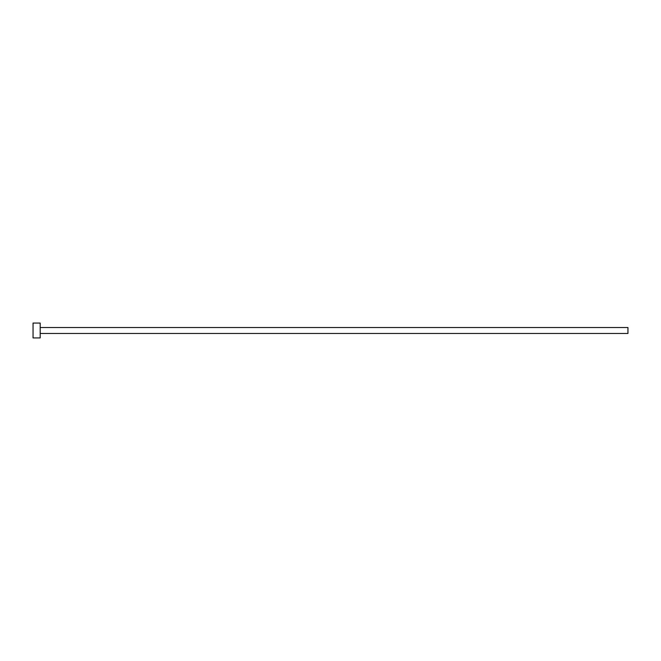 <?xml version="1.0" encoding="UTF-8"?>
<svg xmlns="http://www.w3.org/2000/svg" width="661" height="661" viewBox="0 0 661 661"><rect width="100%" height="100%" fill="white"/><g stroke="black" fill="none" stroke-linecap="round" stroke-linejoin="round"><path stroke-width="0.99" d="M40.189 327.526L627.95 327.526L627.95 333.475L40.189 333.475M40.189 330.5L40.189 337.936L33.05 337.936L33.05 323.064L40.189 323.064L40.189 330.5"/></g></svg>

